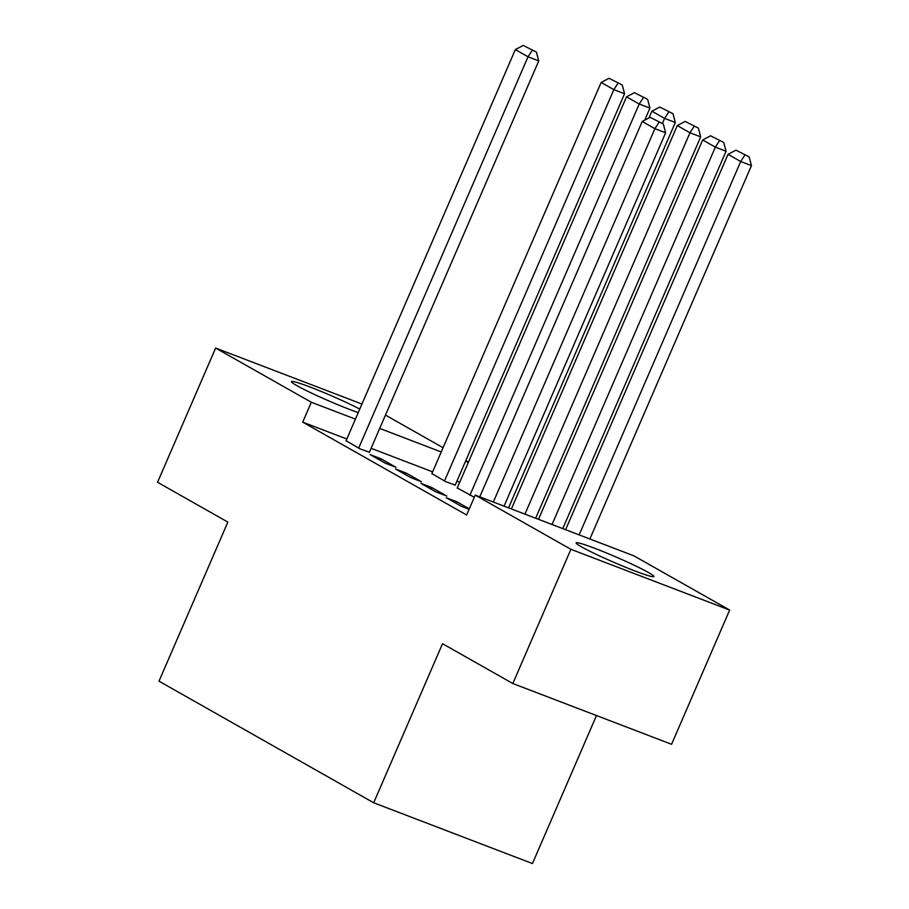 <?xml version="1.0" encoding="UTF-8"?>
<svg xmlns="http://www.w3.org/2000/svg" width="909" height="909" viewBox="0 0 909 909"><rect width="100%" height="100%" fill="white"/><g stroke="black" fill="none" stroke-linecap="round" stroke-linejoin="round"><path stroke-width="1.36" d="M581.544 546.888A42.348 2.875 -156.6 0 1 576.147 542.889A42.348 2.875 -156.6 0 1 605.303 552.49A42.348 2.875 -156.6 0 1 648.469 572.511A42.348 2.875 -156.6 0 1 653.878 576.522A42.348 2.875 -156.6 0 1 624.722 566.909A42.348 2.875 -156.6 0 1 581.544 546.888M358.248 412.618A42.348 2.875 -156.6 0 1 296.823 385.609A42.348 2.875 -156.6 0 1 291.425 381.598A42.348 2.875 -156.6 0 1 317.321 389.881A42.348 2.875 -156.6 0 1 359.782 409.073M633.993 555.876L729.654 610.064L570.909 549.309L475.237 495.11L633.993 555.876M570.909 549.309L512.824 683.523L671.569 744.289L729.654 610.064M596.486 715.553L532.447 863.55L373.69 802.783L159.007 681.171L227.852 522.096L157.552 482.27L215.638 348.056L361.952 404.05M385.473 415.095L443.081 447.728M465.806 460.602L468.453 462.102M456.273 503.404L456.954 501.825L446.228 497.723L461.454 506.347L469.112 509.279M456.954 501.825L469.305 508.824M395.472 468.964L410.698 477.589L421.424 481.702L406.198 473.078L395.472 468.964M431.889 473.578L445.762 481.69L455.216 485.076M346.079 440.74L359.953 448.841L369.406 452.228M459.738 482.236L456.909 481.156M432.639 471.862L371.099 448.307M346.818 439.013L302.708 422.128L466.635 514.994L475.237 495.11M370.099 454.591L385.325 463.215L396.051 467.328L380.826 458.704L370.099 454.591M457.261 487.963L474.305 497.28M420.844 483.338L436.07 491.974L446.796 496.075L431.57 487.451L420.844 483.338M302.708 422.128L311.31 402.244L215.638 348.056M512.824 683.523L442.524 643.708L373.69 802.783M468.351 462.351L465.522 461.272M441.24 451.978L379.712 428.423M355.43 419.129L311.31 402.244M380.144 460.284L380.826 458.704M405.516 474.657L406.198 473.078M430.889 489.031L431.57 487.451M345.988 440.933L515.335 49.597L528.027 56.79L538.753 60.892L536.424 52.12L523.254 45.45L536.424 52.12M369.315 452.432L538.753 60.892M358.68 448.126L528.027 56.79L532.14 50.484M523.254 45.45L515.335 49.597M455.136 485.281L624.563 93.741L613.836 89.639L444.49 480.975M431.798 473.782L601.144 82.446L609.064 78.299L622.233 84.969L609.064 78.299M617.95 83.333L613.836 89.639L601.144 82.446M622.233 84.969L624.563 93.741M644.731 120.158L649.935 108.114L639.209 104.012L469.862 495.348M457.182 488.156L626.528 96.82L634.437 92.673L647.617 99.342L634.437 92.673M643.322 97.706L639.209 104.012L626.528 96.82M647.617 99.342L649.935 108.114M508.551 507.858L675.319 122.488L664.593 118.386L662.388 123.476M648.992 117.931L651.901 111.193L659.82 107.046L672.99 113.716L659.82 107.046M668.694 112.08L664.593 118.386L651.901 111.193M672.99 113.716L675.319 122.488M535.662 518.232L700.691 136.873L689.965 132.759L524.936 514.13M511.381 508.938L677.273 125.578L685.193 121.42L698.362 128.089L685.193 121.42M694.078 126.453L689.965 132.759L677.273 125.578M698.362 128.089L700.691 136.873M562.762 528.606L726.064 151.246L715.338 147.133L552.036 524.504M538.48 519.323L702.657 139.952L710.565 135.793L723.746 142.474L710.565 135.793M719.451 140.827L715.338 147.133L702.657 139.952M723.746 142.474L726.064 151.246M479.782 496.848L642.22 121.476L654.9 128.669L665.627 132.771L663.309 123.999L650.128 117.329L663.309 123.999M504.063 506.143L665.627 132.771M493.337 502.041L654.9 128.669L659.014 122.363M650.128 117.329L642.22 121.476M589.873 538.992L751.448 165.62L740.71 161.507L579.147 534.878M565.591 529.697L728.029 154.325L735.949 150.167L749.118 156.848L735.949 150.167M744.823 155.2L740.71 161.507L728.029 154.325M749.118 156.848L751.448 165.62"/></g></svg>
